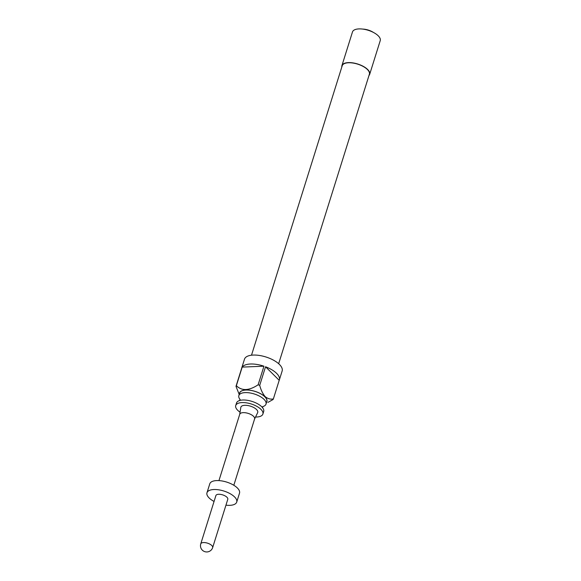 <?xml version="1.0" encoding="UTF-8"?>
<svg xmlns="http://www.w3.org/2000/svg" width="581" height="581" viewBox="0 0 581 581"><rect width="100%" height="100%" fill="white"/><g stroke="black" fill="none" stroke-linecap="round" stroke-linejoin="round"><path stroke-width="0.87" d="M234.55 431.4L234.855 429.875M235.726 405.545L236.532 402.989A14.227 6.137 17.4 0 1 241.805 400.091A14.227 6.137 17.4 0 1 261.007 406.112A14.227 6.137 17.4 0 1 261.711 406.758A14.227 6.137 17.4 0 1 263.687 411.501L262.888 414.057A14.227 6.137 -162.6 0 0 260.913 409.315A14.227 6.137 -162.6 0 0 246.409 402.844A14.227 6.137 -162.6 0 0 235.726 405.545A14.227 6.137 -162.6 0 0 237.702 410.28A14.227 6.137 -162.6 0 0 240.062 412.183M262.946 406.555A14.227 6.137 -162.6 0 0 266.011 404.093A14.227 6.137 -162.6 0 0 264.035 399.35A14.227 6.137 -162.6 0 0 249.532 392.879A14.227 6.137 -162.6 0 0 238.849 395.581A14.227 6.137 -162.6 0 0 239.96 399.35M266.585 402.241A14.336 6.18 -162.6 0 0 264.921 396.794A14.336 6.18 -162.6 0 0 249.503 390.163A14.336 6.18 -162.6 0 0 239.43 393.736M241.587 368.521A19.732 8.512 17.4 0 1 241.681 368.129A19.732 8.512 17.4 0 1 241.827 367.751L235.995 386.35A19.732 8.512 17.4 0 1 236.358 385.704L242.19 367.105A19.732 8.512 17.4 0 1 263.948 366.197L258.124 384.796A19.732 8.512 17.4 0 1 259.714 385.363C260.927 390.011 262.735 393.758 265.147 396.605C267.797 398.755 270.543 399.525 273.375 398.907A19.732 8.512 17.4 0 1 273.012 399.561L267.921 402.386M259.714 385.363L265.539 366.764A19.732 8.512 17.4 0 1 276.607 373.358A19.732 8.512 17.4 0 1 279.352 379.93L282.148 370.99A19.732 8.512 -162.6 0 0 279.41 364.418A19.732 8.512 -162.6 0 0 259.3 355.441A19.732 8.512 -162.6 0 0 244.485 359.189L241.681 368.129M279.352 379.93A19.732 8.512 17.4 0 1 279.207 380.308L273.375 398.907M266.011 404.093L266.81 401.536A14.227 6.137 -162.6 0 0 264.834 396.794A14.227 6.137 -162.6 0 0 250.331 390.323A14.227 6.137 -162.6 0 0 239.655 393.025L238.849 395.581M255.538 417.035A14.227 6.137 -162.6 0 0 262.888 414.057M251.5 355.202L342.216 65.733A14.227 6.137 17.4 0 1 352.899 63.031A14.227 6.137 17.4 0 1 367.403 69.509A14.227 6.137 17.4 0 1 369.378 74.245L278.662 363.713M369.676 74.339L380.235 40.634A14.54 6.275 -162.6 0 0 378.216 35.79A14.54 6.275 -162.6 0 0 363.394 29.181A14.54 6.275 -162.6 0 0 352.485 31.933L341.918 65.638A14.54 6.275 17.4 0 1 352.834 62.879A14.54 6.275 17.4 0 1 367.657 69.495A14.54 6.275 17.4 0 1 369.676 74.339A14.54 6.275 17.4 0 1 368.993 75.479M254.536 419.119A7.793 3.363 -162.6 0 0 254.609 418.923A7.793 3.363 -162.6 0 0 251.239 414.674A7.793 3.363 -162.6 0 0 243.192 412.641A7.793 3.363 -162.6 0 0 239.742 414.26L234.847 429.882M239.713 414.362L240.825 407.39A8.831 3.806 17.4 0 1 244.783 405.32A8.831 3.806 17.4 0 1 254.137 407.753A8.831 3.806 17.4 0 1 257.644 412.663L254.58 419.024M225.951 505.172A15.578 6.718 -162.6 0 0 229.822 505.339A15.578 6.718 -162.6 0 0 236.714 502.093L239.517 493.153A15.578 6.718 -162.6 0 0 232.77 484.663A15.578 6.718 -162.6 0 0 216.669 480.581A15.578 6.718 -162.6 0 0 209.777 483.835L206.974 492.775A15.578 6.718 -162.6 0 0 214.055 501.447M236.714 502.093A15.578 6.718 -162.6 0 0 229.967 493.603A15.578 6.718 -162.6 0 0 213.866 489.529A15.578 6.718 -162.6 0 0 206.974 492.775M218.652 494.271A6.231 2.687 -162.6 0 0 215.9 495.571L200.765 543.86A6.231 2.687 17.4 0 1 203.517 542.56A6.231 2.687 17.4 0 1 209.959 544.194A6.231 2.687 17.4 0 1 212.661 547.585L227.788 499.297A6.231 2.687 -162.6 0 0 225.094 495.905A6.231 2.687 -162.6 0 0 218.652 494.271M362.856 29.101A10.073 4.343 17.4 0 1 373.336 32.383M341.831 66.968A14.54 6.275 17.4 0 1 341.918 65.638M236.358 385.704C241.812 391.093 249.067 390.788 258.124 384.796M239.307 394.717L235.995 386.35M265.539 366.764L279.207 380.308M242.19 367.105L263.948 366.197M262.612 407.978L262.765 406.547M239.423 400.708L240.113 399.445M234.346 431.487L218.95 480.61M254.609 418.923L233.823 485.266M200.765 543.86A6.231 6.231 0 0 0 206.974 551.95A6.231 6.231 0 0 0 212.661 547.585"/></g></svg>

